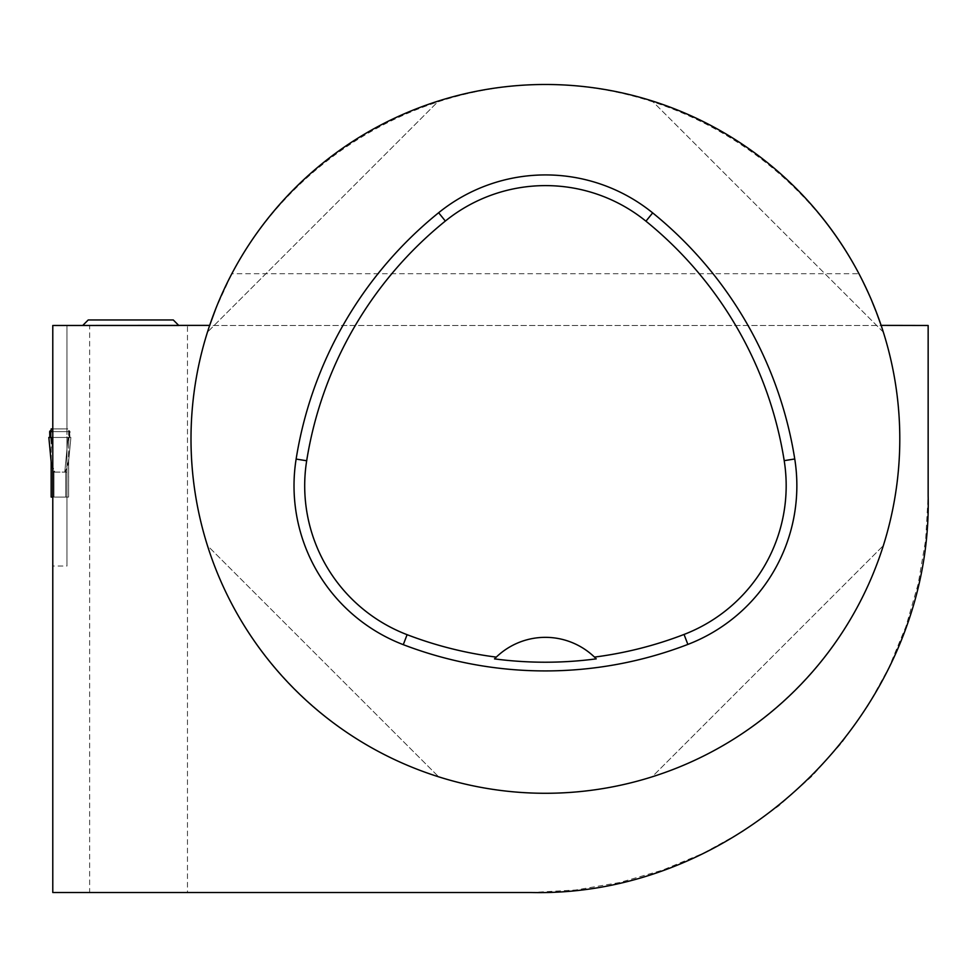 <?xml version="1.0" encoding="UTF-8"?>
<svg xmlns="http://www.w3.org/2000/svg" width="977" height="977" viewBox="0 0 977 977"><rect width="100%" height="100%" fill="white"/><g stroke="black" fill="none" stroke-linecap="round" stroke-linejoin="round"><path stroke-width="0.73" stroke-dasharray="4.88 3.66" d="M51.158 461.84L51.158 497.073L68.598 497.073L68.695 441.018L68.439 463.367L65.764 470.987L64.787 472.099L54.968 472.099L51.305 463.367L51.158 441.018L51.305 463.367L48.85 437.464L49.851 437.464L49.68 431.614L70.075 431.614L52.782 431.614L52.782 497.073L68.598 497.073L68.598 461.059L64.787 472.099L54.968 472.099L52.782 468.471M68.598 430.491L68.695 441.018L68.695 430.564L69.575 430.857L68.695 441.018L69.575 430.857L69.904 437.464L49.851 437.464L69.904 437.464L70.075 431.614L68.598 430.491M49.68 431.614L51.158 430.491L51.158 441.018L51.158 428.915L68.598 428.891L52.782 428.891L52.782 325.475L66.961 325.475L66.961 428.891L52.782 428.891L52.782 431.614L66.961 431.614L66.961 428.915L52.782 428.915L66.961 428.891M52.782 497.073L66.961 497.073L52.782 497.073L52.782 566.037L66.961 566.037L66.961 437.464L52.782 437.464L68.06 437.464L64.787 472.099L68.06 437.464L70.894 437.464L68.439 463.367L70.894 437.464L49.851 437.464L70.894 437.464L68.414 463.696L70.894 437.464L49.851 437.464M51.683 437.464L52.782 449.102M51.06 430.564L51.06 441.018L51.06 430.564M894.089 325.475L196.719 325.475M187.462 325.475L928.15 325.475L928.15 495.583L925.659 540.025L918.197 583.916L905.874 626.684L888.838 667.804L867.307 706.762L841.551 743.07L811.887 776.251L778.706 805.915L742.398 831.671L703.44 853.202L662.321 870.238L619.552 882.561L575.661 890.023L531.219 892.514L89.64 892.514L89.64 325.475L187.462 325.475L187.462 892.514M178.791 325.475L89.64 325.475M52.782 437.464L66.961 437.464L66.961 431.614M66.961 325.622L66.961 566.037M52.782 566.037L52.782 892.514L66.961 892.514M209.664 325.378A354.395 354.395 0 0 0 545.398 793.287A354.395 354.395 0 0 0 881.132 325.378M870.959 298.84L858.954 273.719C812.632 189.062 743.692 131.468 652.135 100.949C743.692 131.468 812.632 189.062 858.954 273.719C798.661 159.544 674.509 84.62 545.398 84.486C416.287 84.62 292.135 159.544 231.842 273.719L215.832 308.585M877.09 314.081L876.43 312.335M858.954 273.719L872.461 302.381L883.342 332.143L872.461 302.381L858.954 273.719L231.842 273.719M652.135 776.825C760.68 743.094 849.611 654.163 883.342 545.63C849.611 654.163 760.68 743.094 652.135 776.825L883.342 545.63L652.135 776.825M438.661 100.949C330.116 134.667 241.185 223.599 207.454 332.143C241.185 223.599 330.116 134.667 438.661 100.949L207.454 332.143L438.661 100.949M207.454 545.63C241.185 654.163 330.116 743.094 438.661 776.825C330.116 743.094 241.185 654.163 207.454 545.63L438.661 776.825L207.454 545.63M496.011 657.387A70.881 70.881 0 0 1 594.761 657.362M883.342 332.143L652.135 100.949L883.342 332.143M66.961 472.099L52.782 472.099M88.223 319.967L173.283 319.967M65.752 497.073L65.752 470.987L65.752 497.073M53.991 497.073L53.991 470.987L53.991 497.073M69.66 430.906L68.598 443.192L69.66 430.906M51.158 428.915L52.782 428.915M50.096 430.906L51.158 443.192L50.096 430.906M50.181 430.857L51.06 441.018L50.181 430.857M48.85 437.464L51.329 463.696"/><path stroke-width="1.47" d="M52.782 497.073L51.158 497.073L51.158 461.84M51.158 430.491L51.158 428.915L52.782 428.891L51.158 428.915M52.782 437.464L48.85 437.464L51.305 463.367L52.782 468.471M50.181 430.857L51.06 430.564M50.096 430.906L49.68 431.614L52.782 431.614M49.851 437.464L49.68 431.614M48.85 437.464L51.329 463.696M51.683 437.464L52.782 449.102M215.832 308.585L209.676 325.378L52.782 325.475L52.782 892.514L531.219 892.514C744.327 897.472 933.133 707.873 928.15 495.583L928.15 325.475L881.132 325.378L877.09 314.081M66.961 325.475L178.791 325.475L173.283 319.967L88.223 319.967L82.727 325.475M66.961 892.514L89.64 892.514M191.004 438.881A354.395 354.395 0 0 1 858.954 273.719A354.395 354.395 0 0 1 630.47 782.919A354.395 354.395 0 0 1 191.004 438.881M876.43 312.335L870.959 298.84M296.129 459.08A396.931 396.931 0 0 1 438.636 212.73A170.108 170.108 0 0 1 652.673 212.888A396.931 396.931 0 0 1 794.753 458.982A170.108 170.108 0 0 1 687.869 644.417A396.931 396.931 0 0 1 403.281 644.661A170.108 170.108 0 0 1 296.129 459.08L306.68 460.753A386.245 386.245 0 0 1 445.353 221.046A159.422 159.422 0 0 1 645.944 221.181A386.245 386.245 0 0 1 784.201 460.655A159.422 159.422 0 0 1 684.034 634.452A386.245 386.245 0 0 1 594.48 657.094L596.251 658.852A388.223 388.223 0 0 1 494.509 658.889A70.881 70.881 0 0 1 496.011 657.387M306.68 460.753A159.422 159.422 0 0 0 407.104 634.684A386.245 386.245 0 0 0 496.279 657.118L494.509 658.889M496.279 657.118A70.881 70.881 0 0 1 594.48 657.094M594.761 657.362A70.881 70.881 0 0 1 596.251 658.852M445.353 221.046L438.636 212.73M645.944 221.181L652.673 212.888M784.201 460.655L794.753 458.982M684.034 634.452L687.869 644.417M407.104 634.684L403.281 644.661"/></g></svg>
